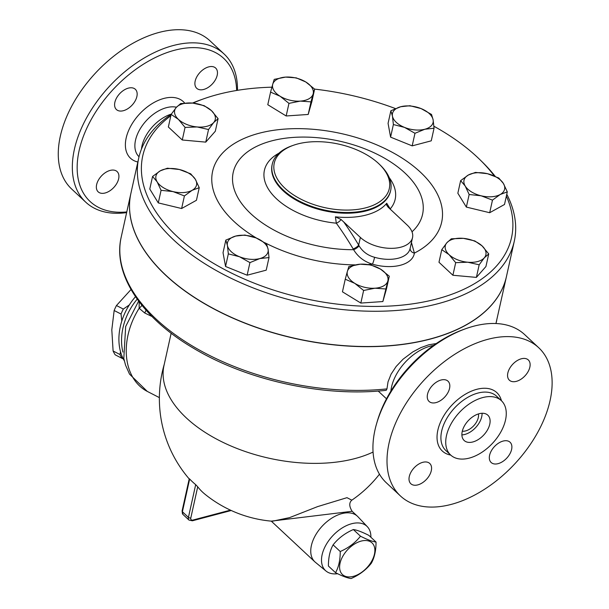 <?xml version="1.0" encoding="UTF-8"?>
<svg xmlns="http://www.w3.org/2000/svg" width="609" height="609" viewBox="0 0 609 609"><rect width="100%" height="100%" fill="white"/><g stroke="black" fill="none" stroke-linecap="round" stroke-linejoin="round"><path stroke-width="0.91" d="M465.215 328.883L462.878 329.735A97.897 59.606 133 0 0 377.23 421.474L376.537 423.872A101.36 61.715 -47 0 1 465.215 328.883A101.36 61.715 -47 0 1 473.802 326.18A101.36 61.715 -47 0 1 524.676 334.615L538.744 347.747A101.36 61.715 133 0 0 487.862 339.312A101.36 61.715 133 0 0 401.795 410.603A101.36 61.715 133 0 0 400.395 495.924A101.36 61.715 133 0 0 514.681 463.959A101.36 61.715 133 0 0 538.744 347.747M400.402 495.924L386.334 482.792A101.36 61.715 -47 0 1 376.537 423.872M482.709 397.578A37.164 22.632 133 0 0 451.147 423.719A37.164 22.632 133 0 0 450.637 455.007A37.164 22.632 133 0 0 492.536 443.283A37.164 22.632 133 0 0 501.359 400.669A37.164 22.632 133 0 0 482.709 397.578M516.341 381.356A13.862 8.442 -47 0 1 509.383 380.199A13.862 8.442 -47 0 1 512.671 364.311A13.862 8.442 -47 0 1 528.3 359.934A13.862 8.442 -47 0 1 528.11 371.604A13.862 8.442 -47 0 1 516.341 381.356M449.549 388.397A13.862 8.442 -47 0 1 440.528 400.57A13.862 8.442 -47 0 1 429.079 401.445A13.862 8.442 -47 0 1 432.367 385.55A13.862 8.442 -47 0 1 447.996 381.181A13.862 8.442 -47 0 1 449.549 388.397M422.798 462.315A13.862 8.442 -47 0 1 429.756 463.472A13.862 8.442 -47 0 1 426.467 479.359A13.862 8.442 -47 0 1 410.839 483.736A13.862 8.442 -47 0 1 411.029 472.066A13.862 8.442 -47 0 1 422.798 462.315M489.59 455.273A13.862 8.442 -47 0 1 498.611 443.101A13.862 8.442 -47 0 1 510.06 442.225A13.862 8.442 -47 0 1 506.772 458.12A13.862 8.442 -47 0 1 491.143 462.49A13.862 8.442 -47 0 1 489.59 455.273M462.292 431.218A12.995 7.909 133 0 0 473.749 425.737A12.995 7.909 133 0 0 478.43 413.93M461.888 434.895A17.326 10.551 133 0 0 482.069 413.275M479.131 413.732A17.326 10.551 133 0 0 464.416 425.919A17.326 10.551 133 0 0 464.172 440.505A17.326 10.551 133 0 0 483.713 435.039A17.326 10.551 133 0 0 487.824 415.171A17.326 10.551 133 0 0 479.131 413.732M126.786 211.932A97.897 59.606 -47 0 1 80.837 143.922A97.897 59.606 -47 0 1 174.577 50.242A97.897 59.606 -47 0 1 236.642 90.459M105.129 192.992A13.862 8.442 -47 0 1 98.171 191.835A13.862 8.442 -47 0 1 101.467 175.948A13.862 8.442 -47 0 1 117.095 171.571A13.862 8.442 -47 0 1 116.905 183.24A13.862 8.442 -47 0 1 105.129 192.992M114.865 102.327A13.862 8.442 -47 0 1 123.886 90.162A13.862 8.442 -47 0 1 135.335 89.287A13.862 8.442 -47 0 1 132.046 105.174A13.862 8.442 -47 0 1 116.418 109.551A13.862 8.442 -47 0 1 114.865 102.327M208.681 66.891A13.862 8.442 -47 0 1 215.639 68.041A13.862 8.442 -47 0 1 212.351 83.935A13.862 8.442 -47 0 1 196.722 88.305A13.862 8.442 -47 0 1 196.913 76.635A13.862 8.442 -47 0 1 208.681 66.891M171.35 114.081A31.348 19.085 133 0 0 141.463 149.091M237.464 90.322A101.36 61.715 133 0 0 224.066 53.973A101.36 61.715 133 0 0 173.192 45.546A101.36 61.715 133 0 0 87.125 116.837A101.36 61.715 133 0 0 85.724 202.158A101.36 61.715 133 0 0 126.634 212.61M224.066 53.973L210.006 40.841A101.36 61.715 133 0 0 159.124 32.414A101.36 61.715 133 0 0 73.057 103.705A101.36 61.715 133 0 0 71.664 189.026L85.724 202.158M192.931 103.104A188.859 104.238 -167.5 0 1 203.863 98.757L200.97 99.785A192.33 106.156 12.5 0 0 192.482 103.066M218.098 118.664L213.652 122.584L208.537 129.527L197.133 126.954A20.79 11.48 12.5 0 0 213.652 122.584A20.79 11.48 12.5 0 0 211.475 110.655L218.098 118.664L215.304 131.255L205.751 142.125L182.266 139.994L168.35 126.999L171.137 114.408L176.252 107.458A20.79 11.48 12.5 0 0 178.437 119.394A20.79 11.48 12.5 0 0 197.133 126.954L185.06 127.403L178.437 119.394L171.137 114.408A192.33 106.156 12.5 0 0 138.745 157.952A192.33 106.156 12.5 0 0 303.541 303.221A192.33 106.156 12.5 0 0 514.285 241.21A192.33 106.156 12.5 0 0 506.779 194.233M495.17 176.313A192.33 106.156 12.5 0 0 482.48 162.192L480.295 160.045A188.859 104.238 -167.5 0 1 494.325 175.955M514.285 241.21L506.467 276.471A192.33 106.156 -167.5 0 1 295.723 338.482A192.33 106.156 -167.5 0 1 130.927 193.22L138.745 157.952M376.035 542.056L368.894 535.395C362.142 531.977 356.958 530.028 353.349 529.541C345.029 533.179 338.284 538.287 333.108 544.865C329.971 550.452 328.403 557.509 328.411 566.035L335.544 572.696C338.68 567.108 340.248 560.044 340.241 551.518C348.561 547.879 355.306 542.771 360.482 536.202C367.235 539.62 372.419 541.568 376.035 542.056C376.035 550.582 374.474 557.638 371.338 563.226C366.161 569.803 359.417 574.911 351.096 578.55C347.48 578.063 342.304 576.114 335.544 572.696M353.334 576.365A21.658 13.185 133 0 0 374.101 545.976A21.658 13.185 133 0 0 344.298 553.863A21.658 13.185 133 0 0 353.334 576.365M333.108 544.865L340.241 551.518M353.349 529.541L360.482 536.202M370.889 537.252A30.321 18.46 133 0 0 367.387 526.755A30.321 18.46 133 0 0 351.667 523.732A30.321 18.46 133 0 0 325.655 545.542A30.321 18.46 133 0 0 326.036 571.052A30.321 18.46 133 0 0 337.637 573.724M326.036 571.052L315.409 562.313A31.188 18.993 -47 0 1 314.861 561.833A31.188 18.993 -47 0 1 315.295 535.585A31.188 18.993 -47 0 1 341.778 513.646A31.188 18.993 -47 0 1 357.43 516.242A31.188 18.993 -47 0 1 357.947 516.752L367.387 526.755M314.861 561.833L271.264 521.137L352.131 511.294C349.094 506.368 348.995 502.661 351.827 500.172L346.985 497.675L317.632 506.604L289.564 517.627L272.383 521.228M131.026 289.503L116.448 305.535A48.514 35.467 117.2 0 0 114.157 310.506L111.805 329.812L113.099 350.99A48.514 35.467 117.2 0 0 115.162 354.803L122.028 358.343A48.514 35.467 -62.8 0 1 119.973 354.522L120.529 351.758M121.815 320.973L121.031 314.038A48.514 35.467 -62.8 0 1 123.322 309.067L129.298 304.957M123.269 358.876L122.028 358.343M123.322 309.067L116.448 305.535M121.031 314.038L114.157 310.506M119.973 354.522L113.099 350.99M468.382 175.011L475.462 172.4L487.459 173.702A20.79 11.48 12.5 0 0 468.382 175.011A20.79 11.48 12.5 0 0 465.23 186.057L460.64 180.637L468.382 175.011M498.786 178.026L503.377 183.446A20.79 11.48 12.5 0 0 487.459 173.702L498.786 178.026M507.297 191.881L500.225 194.492A20.79 11.48 12.5 0 0 503.377 183.446L507.297 191.881L504.511 204.479L489.689 212.716L466.357 207.09L469.151 194.499L465.23 186.057A20.79 11.48 12.5 0 0 481.148 195.801L469.151 194.499M492.475 200.125L481.148 195.801A20.79 11.48 12.5 0 0 500.225 194.492L492.475 200.125L489.689 212.716M463.403 238.355L474.807 240.928L482.107 245.914A20.79 11.48 12.5 0 0 463.403 238.355A20.79 11.48 12.5 0 0 446.884 242.725L451.33 238.804L463.403 238.355M488.73 253.93L484.284 257.851A20.79 11.48 12.5 0 0 482.107 245.914L488.73 253.93L485.936 266.521L476.383 277.392L479.176 264.793L467.765 262.22A20.79 11.48 12.5 0 0 484.284 257.851L479.176 264.793M449.069 254.653L441.769 249.667L446.884 242.725A20.79 11.48 12.5 0 0 449.069 254.653A20.79 11.48 12.5 0 0 467.765 262.22L455.692 262.662L449.069 254.653M380.442 269.071L389.296 276.204L387.811 281.076A20.79 11.48 12.5 0 0 380.442 269.071A20.79 11.48 12.5 0 0 360.231 264.199L370.911 264.961L380.442 269.071M385.649 288.963L374.977 288.209A20.79 11.48 12.5 0 0 387.811 281.076L382.863 301.554L360.832 303.069L363.626 290.47L354.765 283.337A20.79 11.48 12.5 0 0 374.977 288.209L363.626 290.47M347.396 271.332L348.881 266.468L360.231 264.199A20.79 11.48 12.5 0 0 347.396 271.332A20.79 11.48 12.5 0 0 354.765 283.337L345.242 279.226L347.396 271.332M268.082 249.165L269.011 257.569L259.807 258.574A20.79 11.48 12.5 0 0 268.082 249.165A20.79 11.48 12.5 0 0 256.031 237.906L266.491 243.79L268.082 249.165M249.934 262.608L239.474 256.732A20.79 11.48 12.5 0 0 259.807 258.574L249.934 262.608L247.14 275.207L225.551 266.476L228.337 253.877L227.416 245.48A20.79 11.48 12.5 0 0 239.474 256.732L228.337 253.877M235.691 236.064L244.894 235.051L256.031 237.906A20.79 11.48 12.5 0 0 235.691 236.064A20.79 11.48 12.5 0 0 227.416 245.48L225.825 240.098L235.691 236.064M192.155 190.297L184.413 195.931L173.078 191.607A20.79 11.48 12.5 0 0 192.155 190.297A20.79 11.48 12.5 0 0 195.314 179.252L199.234 187.694L192.155 190.297M161.081 190.305L157.16 181.863A20.79 11.48 12.5 0 0 173.078 191.607L161.081 190.305L158.287 202.904L149.776 189.041L152.57 176.45L160.319 170.817A20.79 11.48 12.5 0 0 157.16 181.863L152.57 176.45M179.396 169.508L190.724 173.831L195.314 179.252A20.79 11.48 12.5 0 0 179.396 169.508A20.79 11.48 12.5 0 0 160.319 170.817L167.391 168.206L179.396 169.508M180.698 103.538L192.771 103.088A20.79 11.48 12.5 0 0 176.252 107.458L180.698 103.538M204.175 105.669L211.475 110.655A20.79 11.48 12.5 0 0 192.771 103.088L204.175 105.669M280.102 96.237L270.579 92.126L272.733 84.232A20.79 11.48 12.5 0 0 280.102 96.237A20.79 11.48 12.5 0 0 300.306 101.109L288.955 103.37L280.102 96.237M274.217 79.368L285.568 77.099A20.79 11.48 12.5 0 0 272.733 84.232L274.217 79.368M296.248 77.861L305.771 81.971A20.79 11.48 12.5 0 0 285.568 77.099L296.248 77.861M313.14 93.976L310.986 101.863L300.306 101.109A20.79 11.48 12.5 0 0 313.14 93.976A20.79 11.48 12.5 0 0 305.771 81.971L314.632 89.104L313.14 93.976M466.357 207.09L457.846 193.236L460.64 180.637M476.383 277.392L452.898 275.26L438.982 262.266L441.769 249.667M452.898 275.26L455.692 262.662M360.832 303.069L342.448 291.818L345.242 279.226M382.863 301.554L386.502 288.803L389.296 276.204M225.551 266.476L223.031 252.697L225.825 240.098M247.14 275.207L266.217 270.16L269.011 257.569M184.413 195.931L181.619 208.522L196.441 200.285L199.234 187.694M205.751 142.125L208.537 129.527M182.266 139.994L185.06 127.403M395.439 108.577A188.859 104.238 -167.5 0 0 314.625 89.12L311.838 101.703L308.192 114.462L310.986 101.863M308.192 114.462L286.169 115.969L288.955 103.37M286.169 115.969L267.785 104.718L270.579 92.126M181.619 208.522L158.287 202.904M392.455 116.144L390.864 110.762L400.737 106.727A20.79 11.48 12.5 0 0 392.455 116.144A20.79 11.48 12.5 0 0 404.513 127.395L393.384 124.54L392.455 116.144M409.933 105.722L421.07 108.577A20.79 11.48 12.5 0 0 400.737 106.727L409.933 105.722M431.53 114.454L433.121 119.828A20.79 11.48 12.5 0 0 421.07 108.577L431.53 114.454M424.846 129.245L414.973 133.28L404.513 127.395A20.79 11.48 12.5 0 0 424.846 129.245A20.79 11.48 12.5 0 0 433.121 119.828L434.05 128.233L424.846 129.245M434.05 128.233L431.256 140.824L412.179 145.871L414.973 133.28M412.179 145.871L390.59 137.139L393.384 124.54M390.59 137.139L388.07 123.361L390.864 110.762M506.452 276.547A192.33 106.156 -167.5 0 1 506.437 276.615A192.33 106.156 -167.5 0 1 430.19 339.099A192.33 106.156 -167.5 0 1 222.871 313.498A192.33 106.156 -167.5 0 1 130.897 193.357A192.33 106.156 -167.5 0 1 130.912 193.289M390.94 209.892A245.435 139.842 -104.8 0 0 390.232 208.917L386.73 203.261L386.456 204.822L388.04 207.09L407.17 225.048A29.453 16.26 -167.5 0 1 412.529 237.609L410.085 248.617A29.453 16.26 -167.5 0 1 374.604 257.295A5.199 0.487 -73.9 0 1 372.48 264.184A34.652 19.13 12.5 0 0 414.379 253.1A5.199 4.332 7.7 0 1 410.146 248.343M374.604 257.295C367.783 255.46 362.599 251.631 359.059 245.815A5.199 1.819 -31.7 0 1 353.608 249.69C357.955 256.861 364.243 261.687 372.48 264.184A117.316 64.752 12.5 0 1 368.308 264.512M256.617 238.149A117.316 64.752 12.5 0 1 237.145 141.889A117.316 64.752 12.5 0 1 401.026 157.419A117.316 64.752 12.5 0 1 414.379 253.1L411.448 242.489M359.059 245.815L358.671 245.1A5.199 1.896 -30.5 0 1 353.144 248.921L353.608 249.69A96.976 53.523 -167.5 0 1 232.531 179.899A96.976 53.523 -167.5 0 1 350.221 143.869A96.976 53.523 -167.5 0 1 412.004 231.816M412.529 237.609A29.453 16.26 -167.5 0 1 391.062 248.343A29.453 16.26 -167.5 0 1 360.368 237.426L341.078 219.514A5.199 2.398 -36 0 1 336.305 223.183A245.435 139.842 75.2 0 1 353.144 248.921M389.265 177.676A66.967 36.959 12.5 0 1 390.232 208.917A5.199 2.398 -36 0 1 389.935 208.956M341.078 219.514L335.407 216.834L336.305 223.183A66.967 36.959 12.5 0 1 271.705 193.692A66.967 36.959 12.5 0 1 278.907 153.209M335.407 216.834A61.798 34.112 12.5 0 0 386.73 203.261M203.863 98.757A188.859 104.238 -167.5 0 1 217.634 94.524A188.859 104.238 -167.5 0 1 271.911 87.186M433.905 126.246A188.859 104.238 -167.5 0 1 480.295 160.045M506.361 196.106A188.859 104.238 -167.5 0 1 298.943 297.23A188.859 104.238 -167.5 0 1 170.84 115.748M297.611 143.99A58.913 32.513 -167.5 0 1 379.544 164.43A58.913 32.513 -167.5 0 1 366.511 207.616A58.913 32.513 -167.5 0 1 286.877 189.962A58.913 32.513 -167.5 0 1 293.317 145.315A58.913 32.513 -167.5 0 1 297.611 143.99M293.317 145.315L291.871 145.825A60.641 33.472 12.5 0 0 272.253 164.171A60.641 33.472 12.5 0 0 324.216 209.968A60.641 33.472 12.5 0 0 390.666 190.419A60.641 33.472 12.5 0 0 380.633 165.503L379.544 164.43M171.152 333.222L163.988 365.522A122.759 67.759 12.5 0 0 233.445 447.044A122.759 67.759 12.5 0 0 373.058 452.061M386.966 388.885L386.213 390.316C324.178 397.395 247.094 380.549 193.411 348.181C141.516 317.746 112.498 274.354 121.206 237.091A192.33 106.156 -167.5 0 0 196.951 348.668A192.33 106.156 -167.5 0 0 386.966 388.885L388.024 381.843L391.092 374.147L396.177 366.451L403.082 359.188L412.788 351.926L421.002 347.572L428.805 344.778L436.25 343.552M195.687 484.65L188.432 517.384L182.403 511.75L189.658 479.024A77.8 44.328 -104.8 0 0 195.687 484.65L197.712 486.812A122.828 74.785 133 0 0 205.043 494.28A123.018 123.018 0 0 0 272.413 521.235M141.966 305.368A17.326 12.15 -27.8 0 1 139.172 308.268L144.66 312.965L151.999 316.513M146.061 310.194A17.326 12.637 -64.6 0 1 144.66 312.965M139.164 301.798L139.172 308.268A62.377 45.599 -62.8 0 0 147.271 391.397L159.375 397.616M124.297 360.756A50.25 36.73 -62.8 0 1 135.51 296.69M433.524 345.44A39.851 24.261 133 0 0 430.403 346.11A39.851 24.261 133 0 0 390.879 391.115M501.443 400.745A39.935 24.314 133 0 0 476.778 389.318A39.935 24.314 133 0 0 439.865 423.689A39.935 24.314 133 0 0 450.713 455.075M450.637 455.007L445.811 450.5A37.164 22.632 -47 0 1 446.328 419.22A37.164 22.632 -47 0 1 477.882 393.079A37.164 22.632 -47 0 1 496.541 396.17L501.359 400.669M184.672 103.088A38.71 23.568 133 0 0 163.897 98.43A38.71 23.568 133 0 0 128.324 131.239A38.71 23.568 133 0 0 137.855 162.002M139.035 156.734A31.782 19.351 -47 0 1 139.53 129.983A31.782 19.351 -47 0 1 166.501 107.664A31.782 19.351 -47 0 1 176.458 107.222M360.368 237.426L358.671 245.1A250.588 142.78 -104.8 0 0 343.567 221.745M265.189 242.884A117.316 64.752 12.5 0 0 355.138 264.877M390.666 190.419L390.506 191.135A60.641 33.472 -167.5 0 1 324.057 210.691A60.641 33.472 -167.5 0 1 272.094 164.887L272.253 164.171M496.746 320.342A192.33 106.156 -167.5 0 1 495.939 323.531L506.437 276.615M231.245 510.502L192.375 520.786L189.011 520.086A5.199 3.167 133 0 1 188.432 517.384A1.736 0.959 12.5 0 0 190.807 517.954L197.712 486.812M192.375 520.786A1.736 0.99 -104.8 0 0 192.939 520.048A3.464 2.109 -47 0 1 190.807 517.954M230.438 510.129L192.939 520.048M182.982 514.46A5.199 3.167 -47 0 1 182.403 511.75A1.736 0.959 -167.5 0 1 182.083 511.012L182.982 514.46L189.011 520.086M137.215 299.133A50.25 36.73 117.2 0 0 127.639 314.168A50.25 36.73 117.2 0 0 122.904 352.093M357.43 516.242L352.131 511.294M189.254 478.682L182.083 511.012M351.819 500.172A123.018 123.018 0 0 0 379.46 474.198M164.278 364.228A123.018 123.018 0 0 0 189.201 478.925M138.631 301.082L125.675 326.493L123.802 358.495L125.576 365.217L129.504 374.093L147.271 391.397M378.197 391.054L386.502 398.804M130.897 193.357L121.206 237.091"/></g></svg>
